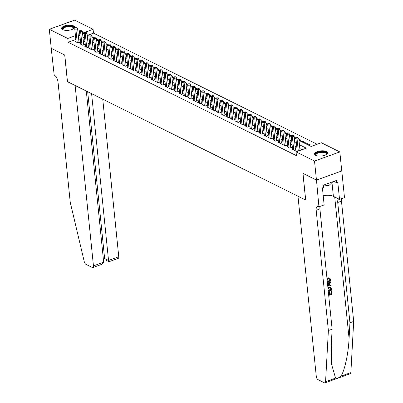 <?xml version="1.0" encoding="UTF-8"?>
<svg xmlns="http://www.w3.org/2000/svg" width="403" height="403" viewBox="0 0 403 403"><rect width="100%" height="100%" fill="white"/><g stroke="black" fill="none" stroke-linecap="round" stroke-linejoin="round"><path stroke-width="0.6" d="M315.715 155.367A6.503 2.584 174.2 0 1 314.582 154.097A6.503 2.584 174.2 0 1 319.005 151.155A6.503 2.584 174.2 0 1 326.385 151.513A6.503 2.584 174.2 0 1 327.523 152.782A6.503 2.584 174.2 0 1 323.1 155.729A6.503 2.584 174.2 0 1 315.715 155.367M62.747 29.686A6.503 2.584 174.2 0 1 61.614 28.417A6.503 2.584 174.2 0 1 66.037 25.475A6.503 2.584 174.2 0 1 73.417 25.832A6.503 2.584 174.2 0 1 74.55 27.102A6.503 2.584 174.2 0 1 70.127 30.044A6.503 2.584 174.2 0 1 62.747 29.686M316.476 180.091L302.991 173.391L305.696 200.034L297.978 196.201L316.305 376.604A2.504 1.224 -109.9 0 0 317.947 379.591L324.375 382.779A2.504 1.224 -109.9 0 0 324.989 382.85A2.504 1.224 -109.9 0 0 325.569 381.727L328.385 330.566L316.169 210.295A5.838 2.856 70.1 0 1 317.483 206.442A5.838 2.856 70.1 0 1 318.924 206.603L316.476 180.091L341.779 170.953L316.451 180.081L302.92 173.355L305.625 199.999L67.482 81.683L64.777 55.04L51.246 48.32L49.312 29.288L74.615 20.15L93.088 29.328L82.827 33.031L84.172 33.701M317.136 144.254L93.471 33.132L93.088 29.328M299.001 140.43L311.091 146.44L321.347 142.733L339.82 151.911L314.521 161.049L296.049 151.871L306.305 148.168L299.444 144.758M341.754 170.943L339.82 151.911M297.202 151.16L296.447 151.432L296.794 151.604M292.497 148.823L291.742 149.095L294.568 150.495L296.276 149.881L295.454 149.468M287.792 146.48L287.037 146.757L289.858 148.158L291.57 147.538L290.744 147.13M283.082 144.143L282.332 144.415L285.153 145.821L286.865 145.201L286.039 144.793M278.377 141.806L277.622 142.078L280.448 143.483L282.155 142.864L281.334 142.455M273.672 139.468L272.917 139.74L275.743 141.146L277.45 140.526L276.624 140.118M268.967 137.131L268.212 137.403L271.033 138.803L272.745 138.189L271.919 137.781M264.257 134.793L263.502 135.065L266.328 136.466L268.035 135.851L267.214 135.438M259.552 132.451L258.797 132.728L261.623 134.128L263.33 133.509L262.509 133.101M254.847 130.114L254.091 130.386L256.913 131.791L258.625 131.171L257.799 130.763M250.137 127.776L249.386 128.048L252.207 129.454L253.92 128.834L253.094 128.426M245.432 125.439L244.676 125.711L247.502 127.116L249.21 126.497L248.389 126.089M240.727 123.101L239.971 123.373L242.797 124.774L244.505 124.159L243.684 123.751M236.022 120.764L235.266 121.036L238.087 122.436L239.8 121.822L238.974 121.409M231.312 118.422L230.561 118.699L233.382 120.099L235.09 119.479L234.269 119.071M226.607 116.084L225.851 116.356L228.677 117.762L230.385 117.142L229.564 116.734M221.902 113.747L221.146 114.019L223.972 115.424L225.68 114.805L224.854 114.397M217.192 111.409L216.441 111.681L219.262 113.087L220.975 112.467L220.149 112.059M212.487 109.072L211.731 109.344L214.557 110.744L216.265 110.13L215.444 109.722M207.782 106.735L207.026 107.007L209.852 108.407L211.56 107.792L210.739 107.379M203.077 104.392L202.321 104.669L205.142 106.07L206.855 105.45L206.029 105.042M198.367 102.055L197.616 102.327L200.437 103.732L202.15 103.113L201.324 102.705M193.662 99.717L192.906 99.989L195.732 101.395L197.44 100.775L196.619 100.367M188.957 97.38L188.201 97.652L191.027 99.057L192.735 98.438L191.909 98.03M184.252 95.043L183.496 95.315L186.317 96.715L188.03 96.1L187.204 95.692M179.542 92.705L178.786 92.977L181.612 94.378L183.32 93.763L182.499 93.35M174.837 90.363L174.081 90.64L176.907 92.04L178.615 91.421L177.794 91.013M170.131 88.025L169.376 88.297L172.197 89.703L173.91 89.083L173.083 88.675M165.421 85.688L164.671 85.96L167.492 87.365L169.205 86.746L168.378 86.338M160.716 83.35L159.961 83.623L162.787 85.028L164.495 84.408L163.673 84M156.011 81.013L155.256 81.285L158.082 82.686L159.79 82.071L158.968 81.663M151.306 78.676L150.551 78.948L153.372 80.348L155.084 79.734L154.258 79.32M146.596 76.333L145.846 76.605L148.667 78.011L150.374 77.391L149.553 76.983M141.891 73.996L141.136 74.268L143.962 75.673L145.669 75.054L144.848 74.646M137.186 71.658L136.431 71.93L139.257 73.336L140.964 72.716L140.138 72.308M132.476 69.321L131.726 69.593L134.547 70.993L136.259 70.379L135.433 69.971M127.771 66.984L127.016 67.256L129.842 68.656L131.549 68.042L130.728 67.633M123.066 64.646L122.311 64.918L125.137 66.319L126.844 65.704L126.023 65.291M118.361 62.304L117.605 62.576L120.426 63.981L122.139 63.362L121.313 62.954M113.651 59.966L112.9 60.238L115.721 61.644L117.434 61.024L116.608 60.616M108.946 57.629L108.19 57.901L111.016 59.306L112.724 58.687L111.903 58.279M104.241 55.292L103.485 55.564L106.311 56.964L108.019 56.349L107.193 55.941M99.531 52.954L98.78 53.226L101.601 54.627L103.314 54.012L102.488 53.604M94.826 50.617L94.07 50.889L96.896 52.289L98.604 51.675L97.783 51.262M90.121 48.274L89.365 48.546L92.191 49.952L93.899 49.332L93.078 48.924M85.416 45.937L84.66 46.209L87.481 47.614L89.194 46.995L88.368 46.587M80.706 43.6L79.955 43.872L82.776 45.277L84.489 44.657L83.663 44.249M92.368 37.771L93.456 37.378L91.819 36.567M97.078 40.109L98.166 39.716L96.529 38.905M101.783 42.451L102.871 42.058L101.234 41.242M106.488 44.788L107.576 44.395L105.939 43.579M111.193 47.126L112.281 46.733L110.649 45.922M115.903 49.463L116.991 49.07L115.354 48.259M120.608 51.801L121.696 51.408L120.059 50.597M125.313 54.138L126.401 53.745L124.764 52.934M130.023 56.48L131.106 56.088L129.474 55.271M134.728 58.818L135.816 58.425L134.179 57.609M139.433 61.155L140.521 60.762L138.884 59.951M144.138 63.493L145.226 63.1L143.589 62.289M148.848 65.83L149.936 65.437L148.299 64.626M153.553 68.167L154.641 67.775L153.004 66.963M158.258 70.51L159.346 70.117L157.709 69.301M162.968 72.847L164.051 72.454L162.419 71.638M167.673 75.185L168.761 74.792L167.124 73.981M172.378 77.522L173.466 77.129L171.829 76.318M177.083 79.859L178.171 79.467L176.534 78.656M181.793 82.197L182.881 81.804L181.244 80.993M186.498 84.539L187.586 84.146L185.949 83.33M191.203 86.877L192.291 86.484L190.654 85.668M195.908 89.214L196.996 88.821L195.364 88.01M200.618 91.552L201.707 91.159L200.069 90.348M205.323 93.889L206.412 93.496L204.774 92.685M210.028 96.226L211.117 95.833L209.479 95.022M214.739 98.569L215.822 98.176L214.189 97.36M219.444 100.906L220.532 100.513L218.894 99.697M224.149 103.244L225.237 102.851L223.6 102.04M228.854 105.581L229.942 105.188L228.31 104.377M233.564 107.918L234.652 107.525L233.015 106.714M238.269 110.256L239.357 109.863L237.72 109.052M242.974 112.598L244.062 112.205L242.425 111.389M247.684 114.936L248.767 114.543L247.135 113.727M252.389 117.273L253.477 116.88L251.84 116.069M257.094 119.61L258.182 119.217L256.545 118.406M261.799 121.948L262.887 121.555L261.25 120.744M266.509 124.285L267.597 123.897L265.96 123.081M271.214 126.628L272.302 126.235L270.665 125.419M275.919 128.965L277.007 128.572L275.37 127.756M280.624 131.302L281.712 130.91L280.08 130.098M285.334 133.64L286.422 133.247L284.785 132.436M290.039 135.977L291.127 135.584L289.49 134.773M294.744 138.32L295.832 137.927L294.195 137.111M299.454 140.657L300.542 140.264L298.905 139.448M302.522 142.178L302.421 141.196L305.247 142.602L304.159 142.994M307.227 144.521L307.126 143.539L309.952 144.939L308.864 145.332M93.471 33.132L87.426 35.318M301.333 141.589L302.421 141.196M306.043 143.931L307.126 143.539M310.748 146.269L312.179 146.047M75.824 39.509L68.172 42.275L296.432 155.679L296.049 151.871M302.094 149.689L299.827 148.566M296.784 147.05L295.122 146.224M292.079 144.712L290.417 143.886M287.374 142.375L285.712 141.549M282.669 140.037L281.002 139.211M277.959 137.7L276.297 136.874M273.254 135.363L271.592 134.537M268.549 133.02L266.887 132.194M263.839 130.683L262.177 129.857M259.134 128.345L257.472 127.519M254.429 126.008L252.767 125.182M249.724 123.671L248.057 122.844M245.014 121.333L243.352 120.507M240.309 118.991L238.647 118.165M235.604 116.653L233.941 115.827M230.894 114.316L229.231 113.49M226.189 111.979L224.526 111.152M221.484 109.641L219.821 108.815M216.779 107.304L215.111 106.478M212.069 104.961L210.406 104.135M207.364 102.624L205.701 101.798M202.659 100.287L200.996 99.46M197.954 97.949L196.286 97.123M193.244 95.612L191.581 94.786M188.539 93.274L186.876 92.448M183.833 90.932L182.171 90.106M179.123 88.595L177.461 87.768M174.418 86.257L172.756 85.431M169.713 83.92L168.051 83.094M165.008 81.582L163.341 80.756M160.298 79.245L158.636 78.419M155.593 76.902L153.931 76.076M150.888 74.565L149.226 73.739M146.178 72.228L144.516 71.402M141.473 69.89L139.811 69.064M136.768 67.553L135.106 66.727M132.063 65.215L130.396 64.389M127.353 62.873L125.691 62.047M122.648 60.536L120.986 59.709M117.943 58.198L116.281 57.372M113.238 55.861L111.571 55.035M108.528 53.523L106.866 52.697M103.823 51.186L102.161 50.36M99.118 48.844L97.45 48.017M94.408 46.506L92.745 45.68M89.703 44.169L88.04 43.343M84.998 41.831L83.335 41.005M80.293 39.494L78.625 38.668M76.001 41.262L75.245 41.534L78.071 42.935L79.779 42.32L78.958 41.912M316.451 180.081L314.521 161.049M68.172 42.275L67.785 38.466L49.312 29.288M75.437 35.701L67.785 38.466M296.401 143.246L294.734 142.42M291.691 140.909L290.029 140.083M286.986 138.572L285.324 137.745M282.281 136.229L280.619 135.403M277.576 133.892L275.909 133.066M272.866 131.554L271.204 130.728M268.161 129.217L266.499 128.391M263.456 126.88L261.789 126.053M258.746 124.542L257.084 123.716M254.041 122.2L252.379 121.374M249.336 119.862L247.674 119.036M244.631 117.525L242.964 116.699M239.921 115.187L238.259 114.361M235.216 112.85L233.554 112.024M230.511 110.513L228.849 109.687M225.801 108.17L224.139 107.344M221.096 105.833L219.434 105.007M216.391 103.495L214.728 102.669M211.686 101.158L210.018 100.332M206.976 98.821L205.313 97.994M202.271 96.483L200.608 95.657M197.566 94.141L195.903 93.315M192.856 91.803L191.193 90.977M188.151 89.466L186.488 88.64M183.446 87.129L181.783 86.302M178.741 84.791L177.073 83.965M174.031 82.454L172.368 81.628M169.325 80.111L167.663 79.285M164.62 77.774L162.958 76.948M159.915 75.437L158.248 74.61M155.205 73.099L153.543 72.273M150.5 70.762L148.838 69.936M145.795 68.424L144.133 67.593M141.085 66.082L139.423 65.256M136.38 63.745L134.718 62.918M131.675 61.407L130.013 60.581M126.97 59.07L125.303 58.244M122.26 56.732L120.598 55.906M117.555 54.395L115.893 53.564M112.85 52.052L111.188 51.226M108.14 49.715L106.478 48.889M103.435 47.378L101.773 46.552M98.73 45.04L97.068 44.214M94.025 42.703L92.358 41.877M89.315 40.365L87.653 39.534M84.61 38.023L82.947 37.197M79.905 35.686L78.242 34.86M87.214 35.212L88.877 36.038M91.919 37.55L93.582 38.376M96.629 39.887L98.292 40.713M101.334 42.224L102.997 43.05M106.039 44.562L107.702 45.393M110.744 46.904L112.412 47.73M115.454 49.242L117.117 50.068M120.159 51.579L121.822 52.405M124.865 53.916L126.527 54.743M129.57 56.254L131.237 57.08M134.28 58.596L135.942 59.422M138.985 60.934L140.647 61.76M143.69 63.271L145.352 64.097M148.4 65.608L150.062 66.435M153.105 67.946L154.767 68.772M157.81 70.283L159.472 71.109M162.515 72.626L164.182 73.452M167.225 74.963L168.887 75.789M171.93 77.3L173.592 78.127M176.635 79.638L178.297 80.464M181.345 81.975L183.007 82.801M186.05 84.313L187.712 85.139M190.755 86.655L192.417 87.481M195.46 88.992L197.127 89.819M200.17 91.33L201.832 92.156M204.875 93.667L206.538 94.493M209.58 96.005L211.243 96.831M214.285 98.342L215.953 99.168M218.995 100.685L220.658 101.511M223.7 103.022L225.363 103.848M228.405 105.359L230.073 106.185M233.115 107.697L234.778 108.523M237.82 110.034L239.483 110.86M242.525 112.372L244.188 113.198M247.23 114.714L248.898 115.54M251.94 117.051L253.603 117.878M256.646 119.389L258.308 120.215M261.351 121.726L263.013 122.552M266.061 124.064L267.723 124.89M270.766 126.401L272.428 127.227M275.471 128.743L277.133 129.57M280.176 131.081L281.843 131.907M284.886 133.418L286.548 134.244M289.591 135.756L291.253 136.582M294.296 138.093L295.958 138.919M311.862 146.158L311.836 145.876M77.981 42.894L79.018 42.522L77.613 28.663L75.9 29.283L77.245 42.527M75.96 27.933L76.646 27.686L75.492 27.701L75.96 27.933L75.9 29.283L74.726 28.699L76.071 41.942M77.613 28.663L76.646 27.686M75.492 27.701L74.726 28.699M63.326 29.928A5.627 2.237 174.2 0 1 63.195 29.842A5.627 2.237 174.2 0 1 64.097 27.162A5.627 2.237 174.2 0 1 70.55 26.135A5.627 2.237 174.2 0 1 73.286 28.82A5.627 2.237 174.2 0 1 73.175 28.925M73.129 28.956A5.209 2.07 -5.8 0 0 73.366 28.22A5.209 2.07 -5.8 0 0 70.414 26.679A5.209 2.07 -5.8 0 0 62.999 29.273A5.209 2.07 -5.8 0 0 63.377 29.943M74.52 27.485A6.463 2.569 -5.8 0 0 70.908 25.802A6.463 2.569 -5.8 0 0 61.719 28.784M316.295 155.608A5.627 2.237 174.2 0 1 316.164 155.523A5.627 2.237 174.2 0 1 317.065 152.843A5.627 2.237 174.2 0 1 323.523 151.815A5.627 2.237 174.2 0 1 326.259 154.5A5.627 2.237 174.2 0 1 326.148 154.606M326.098 154.636A5.209 2.07 -5.8 0 0 326.334 153.901A5.209 2.07 -5.8 0 0 323.382 152.364A5.209 2.07 -5.8 0 0 315.967 154.959A5.209 2.07 -5.8 0 0 316.35 155.623M327.493 153.165A6.463 2.569 -5.8 0 0 323.881 151.488A6.463 2.569 -5.8 0 0 314.688 154.465M332.964 181.713L329.115 185.345L323.352 186.025M328.898 183.179L329.115 185.345M103.677 262.197L101.999 264.252L92.892 267.542A2.504 1.224 -109.9 0 1 92.277 267.471L85.849 264.277A2.504 1.224 -109.9 0 1 84.303 261.859L70.238 202.311L58.022 82.041A5.838 2.856 -109.9 0 0 54.188 75.079L51.221 48.31L64.707 55.004L67.412 81.648L75.129 85.481L93.456 265.889L103.677 262.197L86.292 91.028M91.592 93.662L108.533 260.444L118.759 256.751A2.504 1.224 70.1 0 1 118.195 258.399L109.087 261.688L108.533 260.444L104.629 258.499L87.688 91.723M102.755 99.209L118.759 256.751M92.892 267.542A2.504 1.224 -109.9 0 0 93.456 265.889M108.951 261.683L105.042 259.739L104.629 258.499L103.349 258.963M328.636 294.8L329.583 294.457L329.342 292.054L329.815 291.883L330.057 294.286L331.478 293.772L331.206 291.077L331.462 290.805A10.861 4.312 -5.8 0 0 330.923 290.941L331.195 293.636A10.861 4.312 -5.8 0 0 330.027 293.983M329.815 291.883L329.437 291.696A10.861 4.312 -5.8 0 0 328.969 291.873L329.211 294.271A10.861 4.312 -5.8 0 0 328.606 294.517M330.697 286.991L328.757 286.845L330.697 286.991L331.422 288.392L331.588 290.029L328.274 291.228M328.999 277.974L329.835 278.105L328.647 277.798L328.571 278.488L328.934 278.664L328.999 277.974L328.647 277.798M329.815 279.44L328.193 281.405L328.571 281.591L330.087 279.576L329.815 279.44M328.385 330.566L332.132 329.216L331.266 344.903L331.548 364.216L335.573 378.11C337.104 378.548 338.868 377.913 340.862 376.2C344.555 371.213 348.434 353.396 349.079 338.465L349.945 322.778L337.729 202.508A5.838 2.856 70.1 0 1 338.591 198.921M327.579 284.397L330.747 281.732L330.813 282.417L329.604 283.395L329.8 285.339L331.12 285.405L329.447 285.163M330.747 281.732L327.533 283.979M349.945 322.778L353.688 321.428L341.472 201.157A5.838 2.856 70.1 0 1 341.679 198.608M320.118 206.396A5.838 2.856 70.1 0 0 319.911 208.945L332.132 329.216M340.862 376.2L350.867 372.589L353.688 321.428M319.181 206.734L324.138 204.941L322.41 187.894L323.503 187.496L323.271 185.214L336.47 180.443L336.701 182.73L337.795 182.332L339.528 199.384L344.484 197.596L341.779 170.953M323.201 195.717A9.38 3.728 174.2 0 1 333.382 196.332L339.528 199.384M350.867 372.589A2.504 1.224 70.1 0 1 350.293 373.712L324.989 382.85M333.941 181.36L336.701 182.73M330.087 279.576L329.594 278.745L328.934 278.664M327.296 281.611L328.571 281.591M327.024 278.967L327.362 278.685L327.553 279.284L327.1 279.712M327.362 278.685L327.019 278.513M329.835 278.105L330.556 279.344C330.586 280.785 329.946 281.752 328.636 282.231L327.367 282.337M331.12 285.405L331.185 286.09L327.725 285.818M328.128 285.259L329.311 285.319L329.15 283.757L327.337 285.223L329.311 285.319M328.823 284.024L328.939 285.133M327.921 287.797L329.135 287.032M328.208 290.583L331.049 289.555L330.475 287.601M330.415 287.571L329.191 287.677L327.805 288.986M331.049 289.555L330.767 289.419A10.861 4.312 -5.8 0 0 328.178 290.301M330.954 288.613L330.672 288.477L330.767 289.419M331.679 290.906L332.017 294.245L328.702 295.444M331.206 291.077L330.923 290.941M331.478 293.772L331.195 293.636M329.342 292.054L328.969 291.873M329.583 294.457L329.211 294.271M82.691 45.232L83.723 44.859L82.318 31.006L80.61 31.62L81.955 44.864M80.665 30.27L81.351 30.024L80.197 30.039L80.665 30.27L80.61 31.62L79.431 31.036L80.776 44.28M82.318 31.006L81.351 30.024M80.197 30.039L79.431 31.036M87.396 47.569L88.433 47.196L87.023 33.343L85.315 33.958L86.66 47.206M85.376 32.608L86.056 32.361L84.902 32.376L85.376 32.608L85.315 33.958L84.136 33.373L85.481 46.622M87.023 33.343L86.056 32.361M84.902 32.376L84.136 33.373M92.101 49.907L93.138 49.534L91.733 35.681L90.02 36.295L91.365 49.544M90.081 34.945L90.766 34.698L89.612 34.713L90.081 34.945L90.02 36.295L88.846 35.711L90.191 48.959M91.733 35.681L90.766 34.698M89.612 34.713L88.846 35.711M96.811 52.244L97.843 51.871L96.438 38.018L94.725 38.638L96.075 51.881M94.786 37.288L95.471 37.041L94.317 37.051L94.786 37.288L94.725 38.638L93.551 38.053L94.896 51.297M96.438 38.018L95.471 37.041M94.317 37.051L93.551 38.053M101.516 54.586L102.548 54.209L101.143 40.355L99.435 40.975L100.78 54.219M99.496 39.625L100.176 39.378L99.022 39.388L99.496 39.625L99.435 40.975L98.256 40.391L99.601 53.634M101.143 40.355L100.176 39.378M99.022 39.388L98.256 40.391M106.221 56.924L107.258 56.551L105.848 42.693L104.14 43.312L105.485 56.556M104.201 41.962L104.886 41.716L103.727 41.731L104.201 41.962L104.14 43.312L102.961 42.728L104.312 55.972M105.848 42.693L104.886 41.716M103.727 41.731L102.961 42.728M110.926 59.261L111.963 58.888L110.558 45.035L108.845 45.65L110.19 58.893M108.906 44.3L109.591 44.053L108.437 44.068L108.906 44.3L108.845 45.65L107.672 45.065L109.017 58.309M110.558 45.035L109.591 44.053M108.437 44.068L107.672 45.065M115.636 61.599L116.669 61.226L115.263 47.373L113.555 47.987L114.9 61.236M113.611 46.637L114.296 46.39L113.142 46.405L113.611 46.637L113.555 47.987L112.377 47.403L113.722 60.652M115.263 47.373L114.296 46.39M113.142 46.405L112.377 47.403M120.341 63.936L121.379 63.563L119.968 49.71L118.26 50.325L119.605 63.573M118.321 48.975L119.001 48.728L117.847 48.743L118.321 48.975L118.26 50.325L117.082 49.74L118.427 62.989M119.968 49.71L119.001 48.728M117.847 48.743L117.082 49.74M125.046 66.273L126.084 65.901L124.678 52.047L122.965 52.667L124.31 65.911M123.026 51.317L123.711 51.07L122.552 51.08L123.026 51.317L122.965 52.667L121.792 52.083L123.137 65.326M124.678 52.047L123.711 51.07M122.552 51.08L121.792 52.083M129.756 68.616L130.789 68.238L129.383 54.385L127.67 55.004L129.015 68.248M127.731 53.654L128.416 53.408L127.262 53.418L127.731 53.654L127.67 55.004L126.497 54.42L127.842 67.664M129.383 54.385L128.416 53.408M127.262 53.418L126.497 54.42M134.461 70.953L135.494 70.58L134.088 56.722L132.38 57.342L133.725 70.585M132.436 55.992L133.121 55.745L131.967 55.76L132.436 55.992L132.38 57.342L131.202 56.758L132.547 70.001M134.088 56.722L133.121 55.745M131.967 55.76L131.202 56.758M139.166 73.291L140.204 72.918L138.793 59.065L137.085 59.679L138.431 72.923M137.146 58.329L137.831 58.082L136.672 58.097L137.146 58.329L137.085 59.679L135.907 59.095L137.252 72.338M138.793 59.065L137.831 58.082M136.672 58.097L135.907 59.095M143.871 75.628L144.909 75.255L143.503 61.402L141.791 62.017L143.136 75.265M141.851 60.667L142.536 60.42L141.382 60.435L141.851 60.667L141.791 62.017L140.617 61.432L141.962 74.681M143.503 61.402L142.536 60.42M141.382 60.435L140.617 61.432M148.581 77.965L149.614 77.593L148.208 63.739L146.501 64.359L147.846 77.603M146.556 63.004L147.241 62.757L146.088 62.772L146.556 63.004L146.501 64.359L145.322 63.77L146.667 77.018M148.208 63.739L147.241 62.757M146.088 62.772L145.322 63.77M153.286 80.308L154.324 79.93L152.913 66.077L151.206 66.697L152.551 79.94M151.266 65.346L151.946 65.1L150.793 65.11L151.266 65.346L151.206 66.697L150.027 66.112L151.372 79.356M152.913 66.077L151.946 65.1M150.793 65.11L150.027 66.112M157.991 82.645L159.029 82.267L157.618 68.414L155.911 69.034L157.256 82.277M155.971 67.684L156.656 67.437L155.498 67.447L155.971 67.684L155.911 69.034L154.737 68.45L156.082 81.693M157.618 68.414L156.656 67.437M155.498 67.447L154.737 68.45M162.696 84.983L163.734 84.61L162.328 70.752L160.616 71.371L161.961 84.615M160.676 70.021L161.361 69.774L160.208 69.79L160.676 70.021L160.616 71.371L159.442 70.787L160.787 84.031M162.328 70.752L161.361 69.774M160.208 69.79L159.442 70.787M167.406 87.32L168.439 86.947L167.033 73.094L165.326 73.709L166.671 86.952M165.381 72.359L166.066 72.112L164.913 72.127L165.381 72.359L165.326 73.709L164.147 73.124L165.492 86.368M167.033 73.094L166.066 72.112M164.913 72.127L164.147 73.124M172.111 89.657L173.149 89.285L171.738 75.432L170.031 76.046L171.376 89.295M170.091 74.696L170.771 74.449L169.618 74.464L170.091 74.696L170.031 76.046L168.852 75.462L170.197 88.71M171.738 75.432L170.771 74.449M169.618 74.464L168.852 75.462M176.816 91.995L177.854 91.622L176.449 77.769L174.736 78.389L176.081 91.632M174.796 77.033L175.481 76.787L174.328 76.802L174.796 77.033L174.736 78.389L173.562 77.799L174.907 91.048M176.449 77.769L175.481 76.787M174.328 76.802L173.562 77.799M181.526 94.337L182.559 93.959L181.154 80.106L179.441 80.726L180.791 93.97M179.501 79.376L180.186 79.129L179.033 79.139L179.501 79.376L179.441 80.726L178.267 80.142L179.612 93.385M181.154 80.106L180.186 79.129M179.033 79.139L178.267 80.142M186.231 96.675L187.264 96.297L185.859 82.444L184.151 83.063L185.496 96.307M184.211 81.713L184.891 81.466L183.738 81.477L184.211 81.713L184.151 83.063L182.972 82.479L184.317 95.723M185.859 82.444L184.891 81.466M183.738 81.477L182.972 82.479M190.936 99.012L191.974 98.639L190.564 84.781L188.856 85.401L190.201 98.644M188.916 84.051L189.601 83.804L188.443 83.819L188.916 84.051L188.856 85.401L187.677 84.816L189.027 98.06M190.564 84.781L189.601 83.804M188.443 83.819L187.677 84.816M195.641 101.349L196.679 100.977L195.274 87.124L193.561 87.738L194.906 100.982M193.621 86.388L194.306 86.141L193.153 86.156L193.621 86.388L193.561 87.738L192.387 87.154L193.732 100.397M195.274 87.124L194.306 86.141M193.153 86.156L192.387 87.154M200.351 103.687L201.384 103.314L199.979 89.461L198.271 90.076L199.616 103.324M198.326 88.725L199.011 88.479L197.858 88.494L198.326 88.725L198.271 90.076L197.092 89.491L198.437 102.74M199.979 89.461L199.011 88.479M197.858 88.494L197.092 89.491M205.056 106.024L206.094 105.651L204.684 91.798L202.976 92.418L204.321 105.662M203.036 91.068L203.716 90.816L202.563 90.831L203.036 91.068L202.976 92.418L201.797 91.829L203.142 105.077M204.684 91.798L203.716 90.816M202.563 90.831L201.797 91.829M209.762 108.367L210.799 107.989L209.394 94.136L207.681 94.755L209.026 107.999M207.741 93.405L208.427 93.158L207.273 93.169L207.741 93.405L207.681 94.755L206.507 94.171L207.852 107.415M209.394 94.136L208.427 93.158M207.273 93.169L206.507 94.171M214.472 110.704L215.504 110.326L214.099 96.473L212.386 97.093L213.731 110.336M212.446 95.743L213.132 95.496L211.978 95.506L212.446 95.743L212.386 97.093L211.212 96.508L212.557 109.752M214.099 96.473L213.132 95.496M211.978 95.506L211.212 96.508M219.177 113.042L220.209 112.669L218.804 98.811L217.096 99.43L218.441 112.674M217.152 98.08L217.837 97.833L216.683 97.848L217.152 98.08L217.096 99.43L215.917 98.846L217.262 112.089M218.804 98.811L217.837 97.833M216.683 97.848L215.917 98.846M223.882 115.379L224.919 115.006L223.509 101.153L221.801 101.768L223.146 115.011M221.862 100.418L222.547 100.171L221.388 100.186L221.862 100.418L221.801 101.768L220.622 101.183L221.967 114.427M223.509 101.153L222.547 100.171M221.388 100.186L220.622 101.183M228.587 117.716L229.624 117.344L228.219 103.49L226.506 104.105L227.851 117.354M226.567 102.755L227.252 102.508L226.098 102.523L226.567 102.755L226.506 104.105L225.332 103.521L226.677 116.769M228.219 103.49L227.252 102.508M226.098 102.523L225.332 103.521M233.297 120.054L234.329 119.681L232.924 105.828L231.216 106.447L232.561 119.691M231.272 105.097L231.957 104.845L230.803 104.861L231.272 105.097L231.216 106.447L230.037 105.858L231.382 119.107M232.924 105.828L231.957 104.845M230.803 104.861L230.037 105.858M238.002 122.396L239.039 122.018L237.629 108.165L235.921 108.785L237.266 122.028M235.982 107.435L236.662 107.188L235.508 107.198L235.982 107.435L235.921 108.785L234.742 108.2L236.087 121.444M237.629 108.165L236.662 107.188M235.508 107.198L234.742 108.2M242.707 124.734L243.744 124.356L242.334 110.503L240.626 111.122L241.971 124.366M240.687 109.772L241.372 109.525L240.213 109.535L240.687 109.772L240.626 111.122L239.453 110.538L240.798 123.781M242.334 110.503L241.372 109.525M240.213 109.535L239.453 110.538M247.412 127.071L248.45 126.698L247.044 112.84L245.331 113.46L246.676 126.703M245.392 112.11L246.077 111.863L244.923 111.878L245.392 112.11L245.331 113.46L244.158 112.875L245.503 126.119M247.044 112.84L246.077 111.863M244.923 111.878L244.158 112.875M252.122 129.408L253.155 129.036L251.749 115.182L250.041 115.797L251.386 129.041M250.097 114.447L250.782 114.2L249.628 114.215L250.097 114.447L250.041 115.797L248.863 115.213L250.208 128.456M251.749 115.182L250.782 114.2M249.628 114.215L248.863 115.213M256.827 131.746L257.865 131.373L256.454 117.52L254.746 118.134L256.091 131.383M254.807 116.784L255.487 116.538L254.333 116.553L254.807 116.784L254.746 118.134L253.568 117.55L254.913 130.799M256.454 117.52L255.487 116.538M254.333 116.553L253.568 117.55M261.532 134.083L262.57 133.71L261.164 119.857L259.451 120.477L260.796 133.72M259.512 119.127L260.197 118.875L259.043 118.89L259.512 119.127L259.451 120.477L258.278 119.893L259.623 133.136M261.164 119.857L260.197 118.875M259.043 118.89L258.278 119.893M266.242 136.426L267.275 136.048L265.869 122.195L264.156 122.814L265.506 136.058M264.217 121.464L264.902 121.217L263.748 121.227L264.217 121.464L264.156 122.814L262.983 122.23L264.328 135.473M265.869 122.195L264.902 121.217M263.748 121.227L262.983 122.23M270.947 138.763L271.98 138.385L270.574 124.532L268.866 125.152L270.212 138.395M268.927 123.802L269.607 123.555L268.453 123.565L268.927 123.802L268.866 125.152L267.688 124.567L269.033 137.811M270.574 124.532L269.607 123.555M268.453 123.565L267.688 124.567M275.652 141.1L276.69 140.728L275.279 126.869L273.572 127.489L274.917 140.733M273.632 126.139L274.317 125.892L273.158 125.907L273.632 126.139L273.572 127.489L272.393 126.905L273.743 140.148M275.279 126.869L274.317 125.892M273.158 125.907L272.393 126.905M280.357 143.438L281.395 143.065L279.989 129.212L278.277 129.826L279.622 143.07M278.337 128.476L279.022 128.23L277.869 128.245L278.337 128.476L278.277 129.826L277.103 129.242L278.448 142.486M279.989 129.212L279.022 128.23M277.869 128.245L277.103 129.242M285.067 145.775L286.1 145.402L284.694 131.549L282.987 132.164L284.332 145.412M283.042 130.814L283.727 130.567L282.574 130.582L283.042 130.814L282.987 132.164L281.808 131.579L283.153 144.828M284.694 131.549L283.727 130.567M282.574 130.582L281.808 131.579M289.772 148.113L290.81 147.74L289.399 133.887L287.692 134.506L289.037 147.75M287.752 133.156L288.432 132.909L287.279 132.919L287.752 133.156L287.692 134.506L286.513 133.922L287.858 147.166M289.399 133.887L288.432 132.909M287.279 132.919L286.513 133.922M294.477 150.455L295.515 150.077L294.109 136.224L292.397 136.844L293.742 150.087M292.457 135.494L293.142 135.247L291.989 135.257L292.457 135.494L292.397 136.844L291.223 136.259L292.568 149.503M294.109 136.224L293.142 135.247M291.989 135.257L291.223 136.259M300.018 150.435L298.814 138.561L297.102 139.181L298.311 151.054M297.162 137.831L297.847 137.584L296.694 137.594L297.162 137.831L297.102 139.181L295.928 138.597L297.233 151.442M298.814 138.561L297.847 137.584M296.694 137.594L295.928 138.597M349.079 338.465L334.712 196.991M337.729 202.508L341.472 201.157M319.911 208.945L316.169 210.295M325.569 381.727L335.573 378.11M331.996 182.68L333.382 196.332M103.49 260.358L105.112 259.774"/></g></svg>
